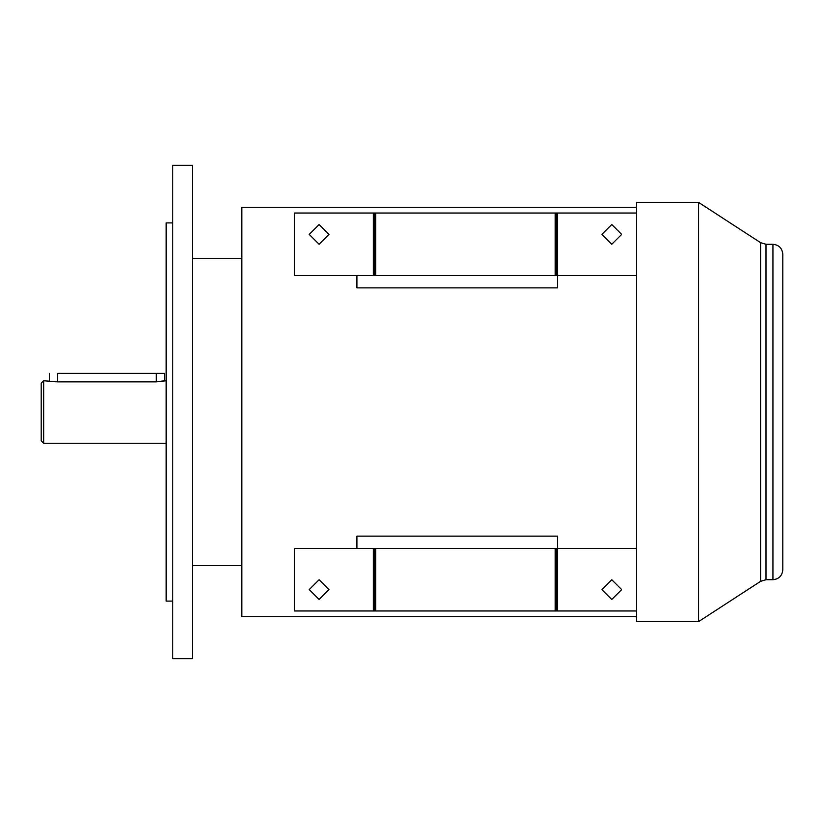 <?xml version="1.0" encoding="UTF-8"?>
<svg xmlns="http://www.w3.org/2000/svg" width="824" height="824" viewBox="0 0 824 824"><rect width="100%" height="100%" fill="white"/><g stroke="black" fill="none" stroke-linecap="round" stroke-linejoin="round"><path stroke-width="1.24" d="M164.522 373.354L164.522 380.76L156.303 381.862L57.639 381.862L43.662 380.76L43.662 443.24L166.17 443.24L43.662 443.24L43.662 380.76L41.2 383.222L41.2 440.778L43.662 443.24L41.2 440.778L41.2 383.222L43.662 380.76L57.639 381.862L57.639 373.354C47.885 373.354 47.885 373.354 57.639 373.354L57.639 381.862L156.303 381.862L166.17 380.76L164.522 380.76L164.522 373.354L156.303 373.354L156.303 381.862L156.303 373.354L57.639 373.354C47.885 373.354 47.885 373.354 57.639 373.354L164.522 373.354M160.886 381.512L162.112 381.306M772.933 244.275L772.933 579.725C778.886 579.097 782.172 575.811 782.8 569.858L782.8 254.142C782.172 248.189 778.886 244.903 772.933 244.275L765.99 244.275L765.99 579.725L760.614 581.311L760.614 242.689L765.99 244.275L772.933 244.275C778.886 244.903 782.172 248.189 782.8 254.142L782.8 569.858C782.172 575.811 778.886 579.097 772.933 579.725L772.933 244.275M611.789 224.54L601.922 234.407L611.789 244.275L601.922 234.407L611.789 224.54L621.656 234.407L611.789 244.275L621.656 234.407L611.789 224.54M319.094 224.54L309.227 234.407L319.094 244.275L309.227 234.407L319.094 224.54L328.961 234.407L319.094 244.275L328.961 234.407L319.094 224.54M611.789 579.725L601.922 589.593L611.789 599.46L601.922 589.593L611.789 579.725L621.656 589.593L611.789 599.46L621.656 589.593L611.789 579.725M319.094 579.725L309.227 589.593L319.094 599.46L309.227 589.593L319.094 579.725L328.961 589.593L319.094 599.46L328.961 589.593L319.094 579.725M765.99 579.725L772.933 579.725L765.99 579.725L765.99 244.275L760.614 242.689L698.505 202.344L698.505 621.656L760.614 581.311L698.505 621.656L698.505 202.344L636.458 202.344L636.458 213.035L557.529 213.035L557.529 275.515L294.426 275.515L373.354 275.515L373.354 213.035L294.426 213.035L294.426 275.515L294.426 213.035L636.458 213.035L636.458 548.485L557.529 548.485L636.458 548.485L636.458 621.656L698.505 621.656L636.458 621.656L636.458 610.965L294.426 610.965L373.354 610.965L373.354 548.485L557.529 548.485L557.529 610.965L636.458 610.965L636.458 275.515L557.529 275.515L636.458 275.515L636.458 202.344L698.505 202.344L760.614 242.689L760.614 581.311L765.99 579.725M241.813 258.458L192.476 258.458L241.813 258.458M192.476 565.542L241.813 565.542L192.476 565.542M192.476 658.654L192.476 165.346L172.752 165.346L172.752 658.654L192.476 658.654L172.752 658.654L172.752 165.346L192.476 165.346L192.476 658.654M172.752 222.902L166.17 222.902L166.17 601.098L172.752 601.098L166.17 601.098L166.17 222.902L172.752 222.902M636.458 207.277L241.813 207.277L241.813 616.723L636.458 616.723L241.813 616.723L241.813 207.277L636.458 207.277M356.916 536.136L557.529 536.136L356.916 536.136L356.916 548.485L356.916 536.136M557.529 287.864L356.916 287.864L557.529 287.864L557.529 275.515L557.529 287.864M294.426 548.485L373.354 548.485L294.426 548.485L294.426 610.965L294.426 548.485M557.529 548.485L557.529 536.136L557.529 548.485L556.365 548.485L556.365 610.965L557.529 610.965L557.529 548.485M555.201 610.965L556.365 610.965L556.365 548.485L555.201 548.485L555.201 610.965L555.201 548.485L375.682 548.485L375.682 610.965L555.201 610.965M374.518 610.965L375.682 610.965L375.682 548.485L374.518 548.485L374.518 610.965L374.518 548.485L373.354 548.485L373.354 610.965L374.518 610.965M356.916 275.515L356.916 287.864L356.916 275.515M557.529 213.035L556.365 213.035L556.365 275.515L557.529 275.515L557.529 213.035M374.518 213.035L373.354 213.035L373.354 275.515L374.518 275.515L374.518 213.035L374.518 275.515L375.682 275.515L375.682 213.035L374.518 213.035M555.201 213.035L375.682 213.035L375.682 275.515L555.201 275.515L555.201 213.035L555.201 275.515L556.365 275.515L556.365 213.035L555.201 213.035M56.032 381.811L54.487 381.697M53.066 381.512L51.819 381.306M49.419 380.76L49.419 373.354"/></g></svg>
